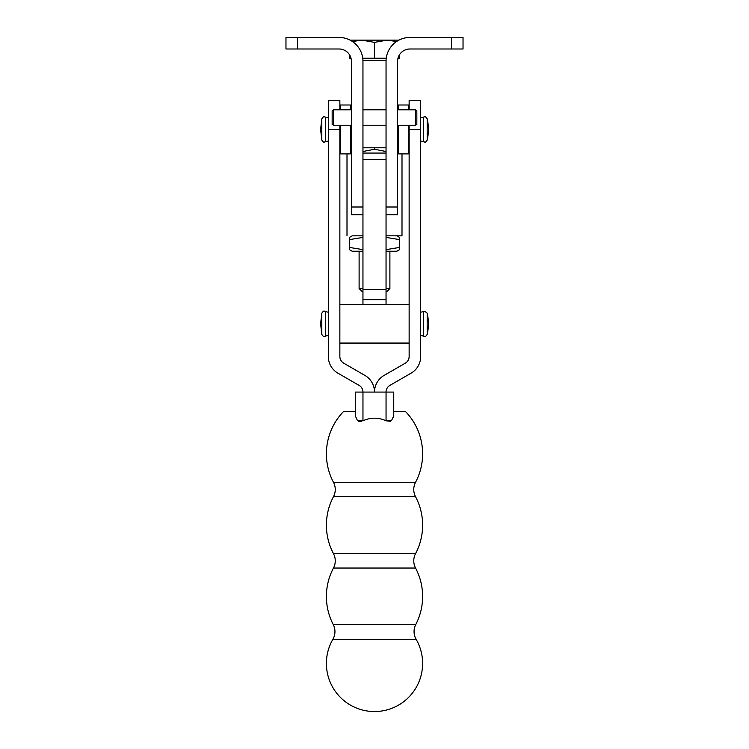 <?xml version="1.0" encoding="UTF-8"?>
<svg xmlns="http://www.w3.org/2000/svg" width="749" height="749" viewBox="0 0 749 749"><rect width="100%" height="100%" fill="white"/><g stroke="black" fill="none" stroke-linecap="round" stroke-linejoin="round"><path stroke-width="1.12" d="M416.837 110.805L415.508 109.813L415.508 125.205L416.837 124.437L416.837 110.805M333.492 109.813L332.163 110.58L332.163 124.437L333.492 125.205L333.492 109.813L351.403 109.813M333.492 125.205L351.403 125.205M362.956 125.205L386.044 125.205M397.597 125.205L415.508 125.205M362.956 61.315A23.865 23.865 0 0 0 339.091 37.45A23.865 23.865 0 0 1 362.956 61.315L362.956 207.005L351.403 207.005L351.403 214.701L362.956 214.701M297.522 48.994L297.522 37.45L285.968 37.45L285.968 48.994L339.091 48.994A12.321 12.321 0 0 1 351.403 61.315L351.403 207.005M297.522 37.45L339.091 37.45M397.597 207.005L386.044 207.005L386.044 61.315A23.865 23.865 0 0 1 409.909 37.45L463.032 37.45L463.032 48.994L409.909 48.994A12.321 12.321 0 0 0 397.597 61.315L397.597 214.701L386.044 214.701M393.749 392.073L386.053 392.073L386.053 420.779L391.502 420.685L393.749 415.723L393.749 392.073L393.749 415.723L393.749 411.323L405.303 411.323A60.847 60.847 0 0 1 415.555 482.3A15.392 15.392 0 0 0 415.555 496.709A60.847 60.847 0 0 1 415.555 553.633A15.392 15.392 0 0 0 415.555 568.042A60.847 60.847 0 0 1 415.789 624.507A15.392 15.392 0 0 0 416.135 639.318A48.114 48.114 0 0 1 374.509 711.55A48.114 48.114 0 0 1 332.874 639.318A15.392 15.392 0 0 0 333.221 624.507A60.847 60.847 0 0 1 333.464 568.042A15.392 15.392 0 0 0 333.464 553.633A60.847 60.847 0 0 1 333.464 496.709A15.392 15.392 0 0 0 333.464 482.3A60.847 60.847 0 0 1 343.716 411.323L355.26 411.323L355.269 415.929M351.403 105.768L350.635 105L350.635 109.813M350.635 125.205L350.635 153.882L340.626 153.882L340.626 125.205M340.626 109.813L340.626 105L350.635 105M408.374 125.205L408.374 153.882L398.365 153.882L398.365 125.205M398.365 109.813L398.365 105L397.597 105.768M409.141 105.768L408.374 105L408.374 109.813M390.229 421.294L386.053 420.779C378.357 417.315 370.661 417.315 362.965 420.779L357.516 420.685L355.26 415.723L355.26 392.073L355.26 415.723M386.053 392.073L355.26 392.073M393.562 417.427L393.749 416.023M358.771 421.284L361.739 421.238M386.035 392.073L386.035 392.073A7.696 7.696 0 0 1 389.892 385.398L411.07 373.171A19.249 19.249 0 0 0 420.685 356.505L420.685 100.572L409.141 100.572L409.141 109.813M339.859 125.205L339.859 356.505A7.696 7.696 0 0 0 343.707 363.171L364.885 375.399A19.249 19.249 0 0 1 374.5 391.512A19.249 19.249 0 0 1 384.115 375.399L405.293 363.171A7.696 7.696 0 0 0 409.141 356.505L409.141 125.205M339.859 109.813L339.859 100.572L328.315 100.572L328.315 356.505A19.249 19.249 0 0 0 337.93 373.171L359.108 385.398A7.696 7.696 0 0 1 362.965 392.073L362.965 420.779M396.82 251.233L386.044 251.224L396.82 251.233L399.526 249.679L399.526 247.432L386.044 249.642M362.956 249.642L349.474 247.432L349.474 249.679L352.18 251.233L362.956 251.224L352.18 251.233M352.18 235.841L362.956 235.823L352.18 235.841L349.474 237.396L349.474 247.432M401.998 235.841L386.044 235.823L401.998 235.841L401.998 153.882M349.474 239.624L362.956 237.396M386.044 237.396L399.526 239.624L399.526 237.396L396.82 235.841M386.044 153.068L362.956 153.068M386.044 151.495L374.5 149.266L374.5 147.778M374.5 149.266L362.956 151.495M399.526 239.624L399.526 247.432M389.892 251.233L389.892 288.543L386.044 288.543M386.044 304.581L386.044 159.471L362.956 159.471L362.956 304.581M386.063 60.547L362.937 60.547M396.614 41.495L387.008 40.146L374.5 42.375L361.992 40.146L398.899 40.146M362.956 288.543L359.108 288.543L362.057 291.492L362.956 291.492M386.044 291.492L386.943 291.492L389.892 288.543M350.101 40.146L361.992 40.146L352.386 41.495M351.019 58.235L349.483 58.235L349.483 54.705M399.517 54.705L399.517 58.235L397.981 58.235M386.25 58.235L362.75 58.235M374.5 58.235L374.5 42.375M451.478 48.994L451.478 37.45M423.382 141.72L424.683 142.067C425.001 142.647 425.835 141.982 427.183 140.082L427.183 118.81C425.835 116.91 425.001 116.245 424.683 116.816L423.382 117.162L423.382 141.72L420.685 140.99M321.817 118.81L321.817 140.082L320.609 129.446L321.817 118.81C323.184 116.9 324.017 116.235 324.317 116.816L328.315 117.893M423.382 336.095L424.683 336.451C424.983 337.031 425.816 336.367 427.183 334.457L427.183 313.185L424.683 311.191L423.382 311.547L423.382 336.095L420.685 335.374M321.817 313.185L321.817 334.457L320.609 323.821L321.817 313.185C323.165 311.284 323.999 310.62 324.317 311.191L328.315 312.277M415.789 624.507L333.221 624.507M415.555 553.633L333.464 553.633M415.555 482.3L333.464 482.3M333.464 496.709L415.555 496.709M333.464 568.042L415.555 568.042M332.874 639.318L416.135 639.318M328.315 140.99L325.618 141.72L325.618 117.162M328.315 335.374L325.618 336.095L325.618 311.547M427.183 313.185L427.183 313.185A47.468 47.468 0 0 1 427.183 334.457M427.183 118.81L427.183 118.81A47.468 47.468 0 0 1 427.183 140.082M409.141 129.446L420.685 129.446M339.859 129.446L328.315 129.446M362.956 289.676L386.044 289.676M397.597 109.813L415.508 109.813M362.956 109.813L386.044 109.813M325.618 336.095L324.317 336.451C324.017 337.031 323.184 336.367 321.817 334.457M325.618 141.72L324.317 142.067C324.017 142.647 323.184 141.982 321.817 140.082M339.859 105.768L340.626 105M339.859 343.07L409.141 343.07M420.685 117.893L423.382 117.162M420.685 312.277L423.382 311.547M339.859 304.581L409.141 304.581M409.141 153.114L408.374 153.882M408.374 105L398.365 105M397.597 153.114L398.365 153.882M362.956 147.778L386.044 147.778M339.859 153.114L340.626 153.882M351.403 153.114L350.635 153.882M347.002 235.841L347.002 153.882M362.956 299.703L386.044 299.703M362.956 159.471L386.044 159.471M359.108 251.224L359.108 288.543"/></g></svg>
